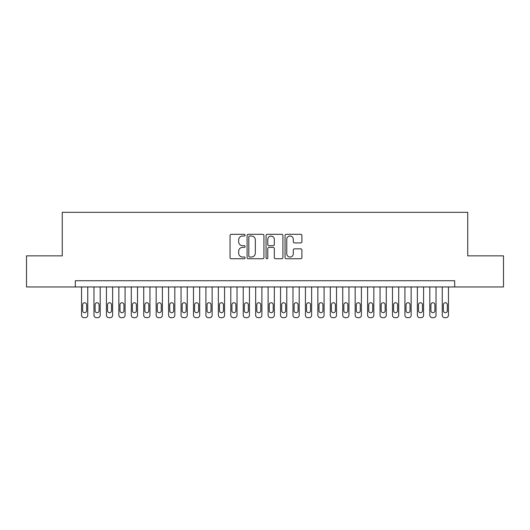 <?xml version="1.0" encoding="UTF-8"?>
<svg xmlns="http://www.w3.org/2000/svg" width="530" height="530" viewBox="0 0 530 530"><rect width="100%" height="100%" fill="white"/><g stroke="black" fill="none" stroke-linecap="round" stroke-linejoin="round"><path stroke-width="0.79" d="M245.098 235.174A0.855 0.855 0 0 0 244.244 234.32L231.272 234.32A1.219 1.219 0 0 0 230.053 235.539L230.053 257.52A1.219 1.219 0 0 0 231.272 258.739L244.244 258.739A0.855 0.855 0 0 0 245.098 257.885A0.855 0.855 0 0 0 244.244 257.03L242.568 257.03A3.909 3.909 0 0 1 238.659 253.121L238.659 251.293A3.909 3.909 0 0 1 242.568 247.384L244.244 247.384A0.855 0.855 0 0 0 245.098 246.529A0.855 0.855 0 0 0 244.244 245.675L242.568 245.675A3.909 3.909 0 0 1 238.659 241.766L238.659 239.938A3.909 3.909 0 0 1 242.568 236.029L244.244 236.029A0.855 0.855 0 0 0 245.098 235.174M300.682 242.925A1.219 1.219 0 0 0 301.901 241.706L301.901 235.539A1.219 1.219 0 0 0 300.682 234.32L286.273 234.32A1.219 1.219 0 0 0 285.054 235.539L285.054 257.52A1.219 1.219 0 0 0 286.273 258.739L300.682 258.739A1.219 1.219 0 0 0 301.901 257.52L301.901 250.067A1.219 1.219 0 0 0 300.682 248.848L294.514 248.848A1.219 1.219 0 0 0 293.295 250.067L293.295 253.764A3.266 3.266 0 0 1 290.029 257.03A3.266 3.266 0 0 1 286.763 253.764L286.763 239.295A3.266 3.266 0 0 1 290.029 236.029A3.266 3.266 0 0 1 293.295 239.295L293.295 241.706A1.219 1.219 0 0 0 294.514 242.925L300.682 242.925M75.32 286.955L26.5 286.955L26.5 255.857L62.262 255.857L62.262 212.325L467.738 212.325L467.738 255.857L503.5 255.857L503.5 286.955L454.68 286.955L454.68 280.734L75.32 280.734L75.32 286.955L454.68 286.955M263.933 235.539A1.219 1.219 0 0 0 262.708 234.32L248.305 234.32A1.219 1.219 0 0 0 247.086 235.539L247.086 257.52A1.219 1.219 0 0 0 248.305 258.739L262.708 258.739A1.219 1.219 0 0 0 263.933 257.52L263.933 235.539M267.292 234.32L281.695 234.32A1.219 1.219 0 0 1 282.914 235.539L282.914 257.52A1.219 1.219 0 0 1 281.695 258.739L275.527 258.739A1.219 1.219 0 0 1 274.308 257.52L274.308 248.603A1.219 1.219 0 0 0 273.089 247.384L269.002 247.384A1.219 1.219 0 0 0 267.776 248.603L267.776 257.885A0.855 0.855 0 0 1 266.921 258.739A0.855 0.855 0 0 1 266.067 257.885L266.067 235.539A1.219 1.219 0 0 1 267.292 234.32M249.65 236.029A0.855 0.855 0 0 0 248.795 236.883L248.795 256.175A0.855 0.855 0 0 0 249.65 257.03L251.419 257.03A3.909 3.909 0 0 0 255.327 253.121L255.327 239.938A3.909 3.909 0 0 0 251.419 236.029L249.65 236.029M274.308 239.355A3.266 3.266 0 0 0 271.042 236.089A3.266 3.266 0 0 0 267.776 239.355L267.776 244.456A1.219 1.219 0 0 0 269.002 245.675L273.089 245.675A1.219 1.219 0 0 0 274.308 244.456L274.308 239.355M87.755 286.955L87.755 315.184A2.484 2.484 0 0 1 85.27 317.675L84.025 317.675A2.484 2.484 0 0 1 81.54 315.184L81.54 286.955M86.635 310.712L86.635 304.737A1.987 1.987 0 0 0 84.648 302.749A1.987 1.987 0 0 0 82.66 304.737L82.66 310.712A1.987 1.987 0 0 0 84.648 312.7A1.987 1.987 0 0 0 86.635 310.712M100.197 286.955L100.197 315.184A2.484 2.484 0 0 1 97.705 317.675L96.467 317.675A2.484 2.484 0 0 1 93.976 315.184L93.976 286.955M99.077 310.712L99.077 304.737A1.987 1.987 0 0 0 97.083 302.749A1.987 1.987 0 0 0 95.095 304.737L95.095 310.712A1.987 1.987 0 0 0 97.083 312.7A1.987 1.987 0 0 0 99.077 310.712M112.632 286.955L112.632 315.184A2.484 2.484 0 0 1 110.147 317.675L108.902 317.675A2.484 2.484 0 0 1 106.417 315.184L106.417 286.955M111.512 310.712L111.512 304.737A1.987 1.987 0 0 0 109.524 302.749A1.987 1.987 0 0 0 107.537 304.737L107.537 310.712A1.987 1.987 0 0 0 109.524 312.7A1.987 1.987 0 0 0 111.512 310.712M125.073 286.955L125.073 315.184A2.484 2.484 0 0 1 122.582 317.675L121.343 317.675A2.484 2.484 0 0 1 118.853 315.184L118.853 286.955M123.954 310.712L123.954 304.737A1.987 1.987 0 0 0 121.96 302.749A1.987 1.987 0 0 0 119.972 304.737L119.972 310.712A1.987 1.987 0 0 0 121.96 312.7A1.987 1.987 0 0 0 123.954 310.712M137.508 286.955L137.508 315.184A2.484 2.484 0 0 1 135.024 317.675L133.779 317.675A2.484 2.484 0 0 1 131.288 315.184L131.288 286.955M136.389 310.712L136.389 304.737A1.987 1.987 0 0 0 134.401 302.749A1.987 1.987 0 0 0 132.407 304.737L132.407 310.712A1.987 1.987 0 0 0 134.401 312.7A1.987 1.987 0 0 0 136.389 310.712M149.95 286.955L149.95 315.184A2.484 2.484 0 0 1 147.459 317.675L146.214 317.675A2.484 2.484 0 0 1 143.729 315.184L143.729 286.955M148.831 310.712L148.831 304.737A1.987 1.987 0 0 0 146.836 302.749A1.987 1.987 0 0 0 144.849 304.737L144.849 310.712A1.987 1.987 0 0 0 146.836 312.7A1.987 1.987 0 0 0 148.831 310.712M162.385 286.955L162.385 315.184A2.484 2.484 0 0 1 159.901 317.675L158.655 317.675A2.484 2.484 0 0 1 156.165 315.184L156.165 286.955M161.266 310.712L161.266 304.737A1.987 1.987 0 0 0 159.278 302.749A1.987 1.987 0 0 0 157.284 304.737L157.284 310.712A1.987 1.987 0 0 0 159.278 312.7A1.987 1.987 0 0 0 161.266 310.712M174.827 286.955L174.827 315.184A2.484 2.484 0 0 1 172.336 317.675L171.091 317.675A2.484 2.484 0 0 1 168.606 315.184L168.606 286.955M173.707 310.712L173.707 304.737A1.987 1.987 0 0 0 171.713 302.749A1.987 1.987 0 0 0 169.726 304.737L169.726 310.712A1.987 1.987 0 0 0 171.713 312.7A1.987 1.987 0 0 0 173.707 310.712M187.262 286.955L187.262 315.184A2.484 2.484 0 0 1 184.771 317.675L183.532 317.675A2.484 2.484 0 0 1 181.041 315.184L181.041 286.955M186.143 310.712L186.143 304.737A1.987 1.987 0 0 0 184.155 302.749A1.987 1.987 0 0 0 182.161 304.737L182.161 310.712A1.987 1.987 0 0 0 184.155 312.7A1.987 1.987 0 0 0 186.143 310.712M199.697 286.955L199.697 315.184A2.484 2.484 0 0 1 197.213 317.675L195.968 317.675A2.484 2.484 0 0 1 193.483 315.184L193.483 286.955M198.578 310.712L198.578 304.737A1.987 1.987 0 0 0 196.59 302.749A1.987 1.987 0 0 0 194.603 304.737L194.603 310.712A1.987 1.987 0 0 0 196.59 312.7A1.987 1.987 0 0 0 198.578 310.712M212.139 286.955L212.139 315.184A2.484 2.484 0 0 1 209.648 317.675L208.409 317.675A2.484 2.484 0 0 1 205.918 315.184L205.918 286.955M211.019 310.712L211.019 304.737A1.987 1.987 0 0 0 209.025 302.749A1.987 1.987 0 0 0 207.038 304.737L207.038 310.712A1.987 1.987 0 0 0 209.025 312.7A1.987 1.987 0 0 0 211.019 310.712M224.574 286.955L224.574 315.184A2.484 2.484 0 0 1 222.09 317.675L220.844 317.675A2.484 2.484 0 0 1 218.36 315.184L218.36 286.955M223.455 310.712L223.455 304.737A1.987 1.987 0 0 0 221.467 302.749A1.987 1.987 0 0 0 219.48 304.737L219.48 310.712A1.987 1.987 0 0 0 221.467 312.7A1.987 1.987 0 0 0 223.455 310.712M237.016 286.955L237.016 315.184A2.484 2.484 0 0 1 234.525 317.675L233.286 317.675A2.484 2.484 0 0 1 230.795 315.184L230.795 286.955M235.896 310.712L235.896 304.737A1.987 1.987 0 0 0 233.902 302.749A1.987 1.987 0 0 0 231.915 304.737L231.915 310.712A1.987 1.987 0 0 0 233.902 312.7A1.987 1.987 0 0 0 235.896 310.712M249.451 286.955L249.451 315.184A2.484 2.484 0 0 1 246.967 317.675L245.721 317.675A2.484 2.484 0 0 1 243.23 315.184L243.23 286.955M248.331 310.712L248.331 304.737A1.987 1.987 0 0 0 246.344 302.749A1.987 1.987 0 0 0 244.35 304.737L244.35 310.712A1.987 1.987 0 0 0 246.344 312.7A1.987 1.987 0 0 0 248.331 310.712M261.893 286.955L261.893 315.184A2.484 2.484 0 0 1 259.402 317.675L258.156 317.675A2.484 2.484 0 0 1 255.672 315.184L255.672 286.955M260.773 310.712L260.773 304.737A1.987 1.987 0 0 0 258.779 302.749A1.987 1.987 0 0 0 256.792 304.737L256.792 310.712A1.987 1.987 0 0 0 258.779 312.7A1.987 1.987 0 0 0 260.773 310.712M274.328 286.955L274.328 315.184A2.484 2.484 0 0 1 271.844 317.675L270.598 317.675A2.484 2.484 0 0 1 268.107 315.184L268.107 286.955M273.208 310.712L273.208 304.737A1.987 1.987 0 0 0 271.221 302.749A1.987 1.987 0 0 0 269.227 304.737L269.227 310.712A1.987 1.987 0 0 0 271.221 312.7A1.987 1.987 0 0 0 273.208 310.712M286.77 286.955L286.77 315.184A2.484 2.484 0 0 1 284.279 317.675L283.033 317.675A2.484 2.484 0 0 1 280.549 315.184L280.549 286.955M285.65 310.712L285.65 304.737A1.987 1.987 0 0 0 283.656 302.749A1.987 1.987 0 0 0 281.668 304.737L281.668 310.712A1.987 1.987 0 0 0 283.656 312.7A1.987 1.987 0 0 0 285.65 310.712M299.205 286.955L299.205 315.184A2.484 2.484 0 0 1 296.714 317.675L295.475 317.675A2.484 2.484 0 0 1 292.984 315.184L292.984 286.955M298.085 310.712L298.085 304.737A1.987 1.987 0 0 0 296.098 302.749A1.987 1.987 0 0 0 294.104 304.737L294.104 310.712A1.987 1.987 0 0 0 296.098 312.7A1.987 1.987 0 0 0 298.085 310.712M311.64 286.955L311.64 315.184A2.484 2.484 0 0 1 309.156 317.675L307.91 317.675A2.484 2.484 0 0 1 305.426 315.184L305.426 286.955M310.52 310.712L310.52 304.737A1.987 1.987 0 0 0 308.533 302.749A1.987 1.987 0 0 0 306.545 304.737L306.545 310.712A1.987 1.987 0 0 0 308.533 312.7A1.987 1.987 0 0 0 310.52 310.712M324.082 286.955L324.082 315.184A2.484 2.484 0 0 1 321.591 317.675L320.352 317.675A2.484 2.484 0 0 1 317.861 315.184L317.861 286.955M322.962 310.712L322.962 304.737A1.987 1.987 0 0 0 320.975 302.749A1.987 1.987 0 0 0 318.981 304.737L318.981 310.712A1.987 1.987 0 0 0 320.975 312.7A1.987 1.987 0 0 0 322.962 310.712M336.517 286.955L336.517 315.184A2.484 2.484 0 0 1 334.032 317.675L332.787 317.675A2.484 2.484 0 0 1 330.303 315.184L330.303 286.955M335.397 310.712L335.397 304.737A1.987 1.987 0 0 0 333.41 302.749A1.987 1.987 0 0 0 331.422 304.737L331.422 310.712A1.987 1.987 0 0 0 333.41 312.7A1.987 1.987 0 0 0 335.397 310.712M348.959 286.955L348.959 315.184A2.484 2.484 0 0 1 346.468 317.675L345.229 317.675A2.484 2.484 0 0 1 342.738 315.184L342.738 286.955M347.839 310.712L347.839 304.737A1.987 1.987 0 0 0 345.845 302.749A1.987 1.987 0 0 0 343.857 304.737L343.857 310.712A1.987 1.987 0 0 0 345.845 312.7A1.987 1.987 0 0 0 347.839 310.712M361.394 286.955L361.394 315.184A2.484 2.484 0 0 1 358.909 317.675L357.664 317.675A2.484 2.484 0 0 1 355.173 315.184L355.173 286.955M360.274 310.712L360.274 304.737A1.987 1.987 0 0 0 358.287 302.749A1.987 1.987 0 0 0 356.292 304.737L356.292 310.712A1.987 1.987 0 0 0 358.287 312.7A1.987 1.987 0 0 0 360.274 310.712M373.835 286.955L373.835 315.184A2.484 2.484 0 0 1 371.344 317.675L370.099 317.675A2.484 2.484 0 0 1 367.615 315.184L367.615 286.955M372.716 310.712L372.716 304.737A1.987 1.987 0 0 0 370.722 302.749A1.987 1.987 0 0 0 368.734 304.737L368.734 310.712A1.987 1.987 0 0 0 370.722 312.7A1.987 1.987 0 0 0 372.716 310.712M386.271 286.955L386.271 315.184A2.484 2.484 0 0 1 383.786 317.675L382.541 317.675A2.484 2.484 0 0 1 380.05 315.184L380.05 286.955M385.151 310.712L385.151 304.737A1.987 1.987 0 0 0 383.163 302.749A1.987 1.987 0 0 0 381.169 304.737L381.169 310.712A1.987 1.987 0 0 0 383.163 312.7A1.987 1.987 0 0 0 385.151 310.712M398.712 286.955L398.712 315.184A2.484 2.484 0 0 1 396.221 317.675L394.976 317.675A2.484 2.484 0 0 1 392.492 315.184L392.492 286.955M397.593 310.712L397.593 304.737A1.987 1.987 0 0 0 395.599 302.749A1.987 1.987 0 0 0 393.611 304.737L393.611 310.712A1.987 1.987 0 0 0 395.599 312.7A1.987 1.987 0 0 0 397.593 310.712M411.147 286.955L411.147 315.184A2.484 2.484 0 0 1 408.656 317.675L407.418 317.675A2.484 2.484 0 0 1 404.927 315.184L404.927 286.955M410.028 310.712L410.028 304.737A1.987 1.987 0 0 0 408.04 302.749A1.987 1.987 0 0 0 406.046 304.737L406.046 310.712A1.987 1.987 0 0 0 408.04 312.7A1.987 1.987 0 0 0 410.028 310.712M423.583 286.955L423.583 315.184A2.484 2.484 0 0 1 421.098 317.675L419.853 317.675A2.484 2.484 0 0 1 417.368 315.184L417.368 286.955M422.463 310.712L422.463 304.737A1.987 1.987 0 0 0 420.475 302.749A1.987 1.987 0 0 0 418.488 304.737L418.488 310.712A1.987 1.987 0 0 0 420.475 312.7A1.987 1.987 0 0 0 422.463 310.712M436.024 286.955L436.024 315.184A2.484 2.484 0 0 1 433.533 317.675L432.294 317.675A2.484 2.484 0 0 1 429.803 315.184L429.803 286.955M434.905 310.712L434.905 304.737A1.987 1.987 0 0 0 432.917 302.749A1.987 1.987 0 0 0 430.923 304.737L430.923 310.712A1.987 1.987 0 0 0 432.917 312.7A1.987 1.987 0 0 0 434.905 310.712M448.459 286.955L448.459 315.184A2.484 2.484 0 0 1 445.975 317.675L444.73 317.675A2.484 2.484 0 0 1 442.245 315.184L442.245 286.955M447.34 310.712L447.34 304.737A1.987 1.987 0 0 0 445.352 302.749A1.987 1.987 0 0 0 443.365 304.737L443.365 310.712A1.987 1.987 0 0 0 445.352 312.7A1.987 1.987 0 0 0 447.34 310.712"/></g></svg>
